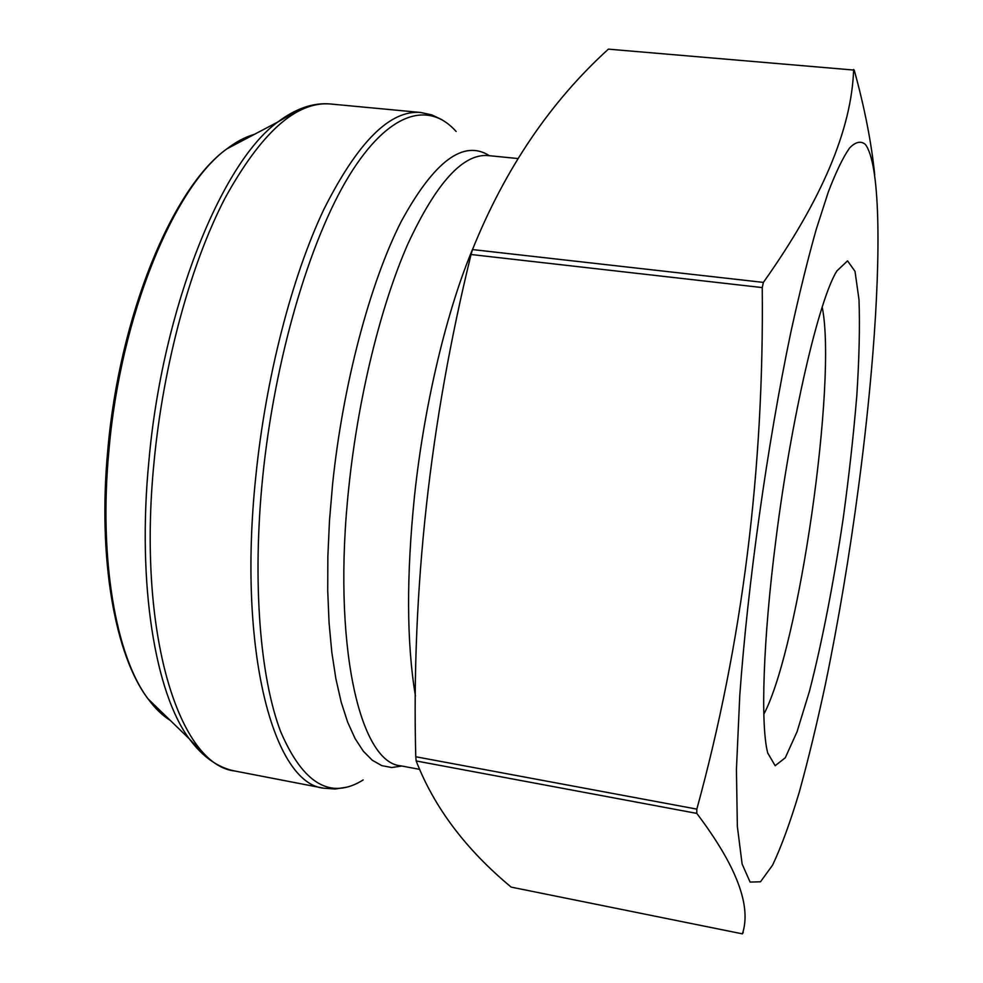 <?xml version="1.0" encoding="UTF-8"?>
<svg xmlns="http://www.w3.org/2000/svg" width="983" height="983" viewBox="0 0 983 983"><rect width="100%" height="100%" fill="white"/><g stroke="black" fill="none" stroke-linecap="round" stroke-linejoin="round"><path stroke-width="1.47" d="M874.735 174.999C871.491 142.94 864.659 107.97 854.227 70.1L608.379 49.15C550.48 101.79 505.176 168.597 472.491 249.571L471.054 254.511C429.89 422.481 411.459 589.898 415.76 756.763L416.165 760.965C434.24 807.498 465.917 849.545 511.185 887.121L742.386 933.85L743.209 932.462M416.165 760.965L696.787 813.396C736.55 865.998 751.749 906.142 742.386 933.85M415.76 756.763L696.836 809.12L696.787 813.396M471.054 254.511L762.243 287.589C764.16 469.284 742.362 643.128 696.836 809.12M472.491 249.571L763.386 282.404L762.243 287.589M853.625 69.474C851.745 129.24 821.665 200.225 763.386 282.404M790.787 332.512C767.379 444.463 747.719 584.516 739.769 695.571L736.427 769.554L737.348 826.396L742.116 863.996L750.09 882.083L760.51 881.776L772.613 865.089C781.264 846.793 790.135 822.562 799.216 792.384C808.259 759.626 817.045 723.341 825.56 683.554C838.524 620.752 849.558 554.916 858.65 486.057C864.684 440.335 869.402 396.272 872.83 353.88C881.124 249.915 879.957 163.424 865.323 144.403C860.875 140.643 855.628 141.822 849.595 147.966C843.144 157.145 836.066 171.755 828.362 191.832L816.234 229.358C807.805 259.291 799.314 293.671 790.787 332.512M775.943 539.47C791.266 417.456 819.048 299.287 836.852 270.964L847.543 260.876L855.013 271.345L858.995 299.606C859.953 326 859.228 357.849 856.844 395.141C853.6 434.388 849.079 475.305 843.279 517.869C833.854 581.58 822.071 642.39 809.5 691.098L797.041 731.757L785.282 757.77L775.169 765.72L767.735 753.027C760.412 725.429 762.992 639.872 775.943 539.47M763.816 714.26C799.019 647.822 837.307 380.728 822.193 307.077M456.149 131.476C428.809 100.794 388.678 111.374 349.088 175.822C309.657 240.196 274.54 358.93 262.608 478.008C252.176 582.452 260.077 677.533 280.61 731.524C303.157 784.065 330.681 800.211 363.182 779.949M489.423 155.707C463.546 139.193 434.13 161.151 401.175 221.58C370.075 282.785 343.067 383.677 332.623 483.869L329.489 520.671L327.855 556.452L327.72 590.648L329.059 622.731L331.812 652.27L335.903 678.872L341.224 702.255L347.663 722.186L355.072 738.54L363.329 751.221L372.287 760.24L381.785 765.634L391.713 767.526L401.924 766.04M255.727 477.222C265.742 377.484 291.976 276.53 323.948 209.195C357.787 142.019 390.03 109.777 420.675 112.48L330.583 104.001C296.461 100.991 261.232 132.447 224.91 198.357C190.665 264.427 163.411 363.673 154.048 461.998C136.821 635.03 179.705 765.474 234.962 771.028L323.8 788.206C274.122 783.844 237.382 652.798 255.727 477.222M207.646 758.176L189.338 738.897C155.339 693.47 136.87 584.492 148.9 460.99C162.416 307.9 221.703 162.379 277.771 122.027L300.761 108.671M254.29 134.401C245.345 136.92 236.215 141.724 226.901 148.851C174.212 186.5 120.553 315.31 108.941 450.251C98.558 559.192 116.006 656.546 148.052 698.864C154.995 708.313 162.404 715.501 170.28 720.416M517.734 158.521L488.158 155.584C463.03 153.409 436.268 182.875 407.859 243.981C380.986 305.086 358.451 396.038 348.99 485.749C331.738 643.877 359.717 762.722 400.671 765.806L419.471 769.333M473.327 247.483C447.204 308.871 424.423 403.251 414.556 495.518C406.298 576.173 406.593 643.017 415.453 696.038M330.583 104.001C313.466 102.404 295.858 108.413 277.771 122.027L226.901 148.851C172.517 187.544 119.459 315.568 107.811 449.796C97.575 558.233 114.839 655.329 148.052 698.864L189.338 738.897C202.867 757.045 218.079 767.76 234.962 771.028M420.675 112.48L431.721 114.864L442.067 119.766M323.8 788.206L335.068 789.017L346.385 787.223"/></g></svg>
